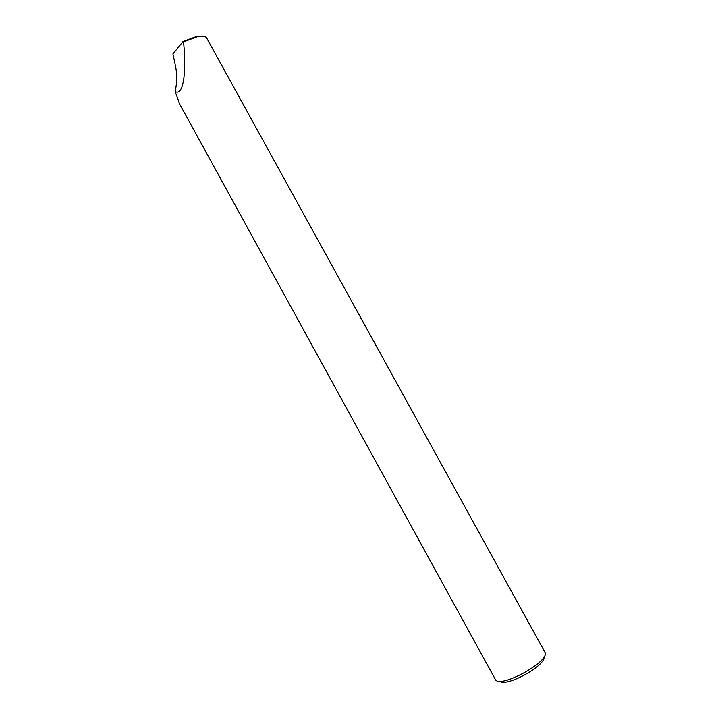 <?xml version="1.0" encoding="UTF-8"?>
<svg xmlns="http://www.w3.org/2000/svg" width="718" height="718" viewBox="0 0 718 718"><rect width="100%" height="100%" fill="white"/><g stroke="black" fill="none" stroke-linecap="round" stroke-linejoin="round"><path stroke-width="1.08" d="M544.657 651.764L544.8 651.998C551.514 660.766 498.956 689.657 495.24 679.246L179.706 104.182L175.156 91.581C182.946 96.104 186.77 74.196 183.557 41.877L197.881 36.555C202.629 35.685 205.554 36.196 206.676 38.099M203.562 36.268L197.064 36.313L183.054 41.554L183.557 41.877M175.156 91.581C177.041 82.947 177.193 74.654 175.623 66.693L172.912 53.895L183.054 41.554M499.791 681.158C505.957 687.62 546.12 665.514 543.975 656.844M544.8 651.998L206.775 38.207M197.881 36.546L197.064 36.313"/></g></svg>
